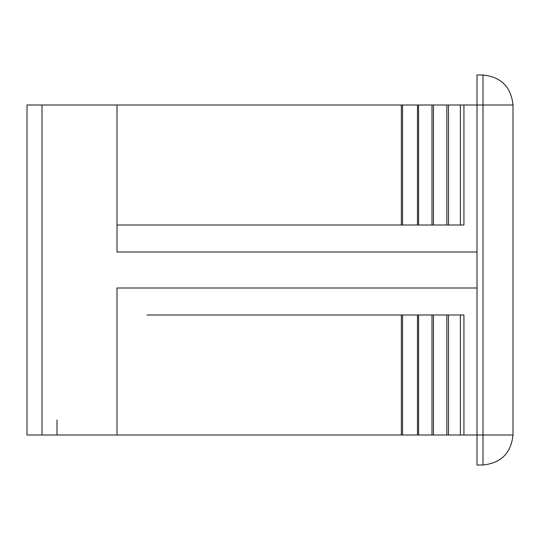 <?xml version="1.0" encoding="UTF-8"?>
<svg xmlns="http://www.w3.org/2000/svg" width="540" height="540" viewBox="0 0 540 540"><rect width="100%" height="100%" fill="white"/><g stroke="black" fill="none" stroke-linecap="round" stroke-linejoin="round"><path stroke-width="0.81" d="M513 105.003L513 434.997L483.003 434.997L483.003 74.999C501.093 76.91 511.09 86.906 513 105.003L41.998 105.003L41.998 434.997L27 434.997L27 105.003L41.998 105.003M477.002 288.002L116.998 288.002L116.998 434.997L41.998 434.997M116.998 105.003L116.998 251.998L477.002 251.998M147.002 315.002L401.355 315.002L401.355 434.997L116.998 434.997M116.998 224.998L463.928 224.998L463.928 105.003M483.003 74.999L477.002 74.999L477.002 434.997L463.928 434.997L463.928 315.002L401.355 315.002M463.928 434.997L401.355 434.997M483.003 465.001L483.003 434.997L477.002 434.997L477.002 465.001L483.003 465.001C501.093 463.091 511.09 453.094 513 434.997M401.355 105.003L401.355 224.998M402.55 315.002L402.55 434.997M402.55 105.003L402.55 224.998M417.481 315.002L417.481 434.997M417.481 105.003L417.481 224.998M418.581 315.002L418.581 434.997M418.581 105.003L418.581 224.998M431.98 315.002L431.98 434.997M431.98 105.003L431.98 224.998M433.438 315.002L433.438 434.997M433.438 105.003L433.438 224.998M446.837 315.002L446.837 434.997M446.837 105.003L446.837 224.998M448.483 315.002L448.483 434.997M448.483 105.003L448.483 224.998M460.397 315.002L460.397 434.997M460.397 105.003L460.397 224.998M56.997 419.999L56.997 434.997"/></g></svg>

